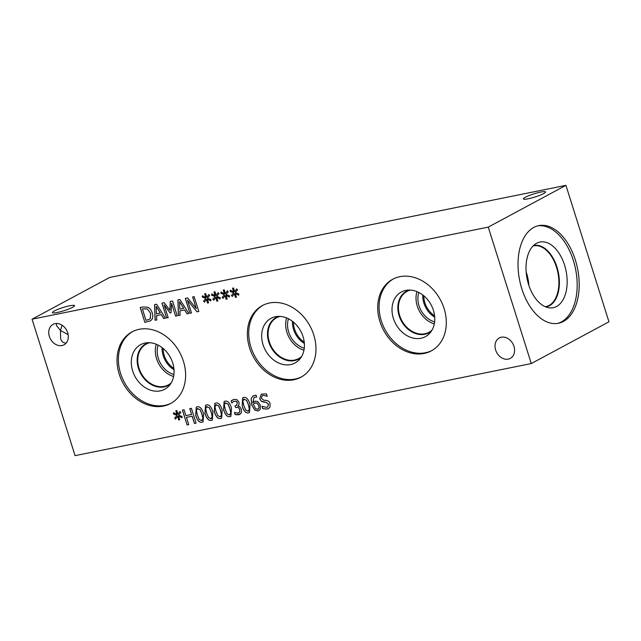<?xml version="1.0" encoding="UTF-8"?>
<svg xmlns="http://www.w3.org/2000/svg" width="641" height="641" viewBox="0 0 641 641"><rect width="100%" height="100%" fill="white"/><g stroke="black" fill="none" stroke-linecap="round" stroke-linejoin="round"><path stroke-width="0.96" d="M236.457 405.408L237.394 402.684L236.233 401.21L233.717 401.378M231.161 400.921L234.101 399.351L236.978 399.663L238.941 402.179C239.365 403.966 238.949 405.224 237.699 405.953L239.718 406.723L241.441 409.287L241.401 412.844L238.781 414.831L235.111 414.599L234.446 412.5L238.14 413.133L239.75 411.923L239.71 409.487L238.292 407.484L235.551 407.476L235.039 405.833L236.425 405.433L237.322 402.724L236.16 401.25L233.677 401.394L231.818 403.021L231.161 400.921L232.571 399.912M235.551 407.476L235.111 405.817M239.75 411.923L239.782 409.447L238.356 407.444L235.624 407.436M238.917 412.844L238.14 413.133M238.212 413.092L239.822 411.891M235.111 414.599L234.526 412.483M239.998 414.398L235.183 414.559M231.818 403.021L231.233 400.881M225.616 402.828L224.262 404.759L225.247 409.367L227.082 413.741L229.438 414.967L230.776 413.036L229.79 408.437L227.916 403.998L225.119 402.997M229.51 414.927L230.848 412.996L229.863 408.397L227.988 403.958L225.151 402.973M229.438 414.967L229.991 414.767M225.095 401.186C227.771 400.633 229.895 402.941 231.481 408.093L230.92 416.273L229.959 416.61C227.283 417.187 225.151 414.879 223.565 409.703L224.118 401.522L225.095 401.186M230.952 416.257L230.031 416.57C227.355 417.147 225.223 414.847 223.637 409.663L224.158 401.506M216.321 404.703L214.967 406.634L215.961 411.242L217.788 415.616L220.151 416.842L221.482 414.911L220.504 410.312L218.621 405.873L215.825 404.872M220.216 416.802L221.554 414.871L220.568 410.272L218.693 405.833L215.865 404.848M220.151 416.842L220.704 416.642M215.801 403.061C218.477 402.508 220.608 404.816 222.187 409.968L221.626 418.148L220.664 418.485C217.988 419.062 215.857 416.754 214.27 411.578L214.831 403.397L215.801 403.061M221.666 418.132L220.736 418.445C218.06 419.022 215.929 416.722 214.342 411.538L214.863 403.381M207.027 406.578L205.673 408.509L206.666 413.116L208.493 417.491L210.857 418.717L212.187 416.786L211.21 412.187L209.327 407.748L206.538 406.747M210.929 418.677L212.259 416.746L211.282 412.147L209.399 407.716L206.57 406.723M210.857 418.717L211.41 418.517M206.514 404.936C209.182 404.391 211.314 406.69 212.892 411.843L212.339 420.023L211.378 420.36C208.702 420.937 206.57 418.637 204.984 413.453L205.537 405.272L206.514 404.936M212.371 420.007L211.442 420.32C208.766 420.897 206.634 418.597 205.048 413.413L205.569 405.256M197.74 408.453L196.386 410.392L197.372 414.991L199.207 419.374L201.562 420.592L202.901 418.661L201.915 414.062L200.04 409.623L197.244 408.621M201.635 420.552L202.965 418.629L201.987 414.022L200.104 409.591L197.276 408.605M201.562 420.592L202.115 420.392M197.22 406.811C199.896 406.266 202.019 408.565 203.606 413.717L203.045 421.898L202.083 422.235C199.407 422.812 197.276 420.512 195.689 415.328L196.242 407.147L197.22 406.811M203.077 421.882L202.155 422.203C199.479 422.772 197.348 420.472 195.761 415.296L196.282 407.131M178.543 415.088L182.132 416.546L181.932 417.748L178.535 416.137L179.736 419.751L178.695 419.959L177.605 416.321L175.586 419.046L174.689 418.06L176.98 415.4L173.391 413.942L173.599 412.74L176.996 414.366L175.794 410.753L176.836 410.544L177.91 414.182L179.953 411.474L180.842 412.451L178.543 415.088M177.91 414.182L179.977 411.498M176.996 414.366L175.866 410.737M173.391 413.942L173.663 412.772M176.98 415.4L173.463 413.91M174.689 418.06L177.052 415.368M175.634 418.982L174.761 418.02M177.605 416.321L178.695 419.959M179.728 419.727L178.767 419.919M178.535 416.137L181.948 417.684M191.403 408.301L196.074 423.116L194.431 423.453L192.14 416.201L186.443 417.347L188.726 424.598L187.084 424.935L182.413 410.12L184.055 409.783L185.89 415.6L191.587 414.447L189.76 408.637L191.403 408.301M191.587 414.447L189.832 408.621M187.084 424.935L182.493 410.104M188.718 424.582L187.156 424.895M186.443 417.347L192.14 416.201M194.431 423.453L192.212 416.161M196.066 423.092L194.495 423.413M244.197 399.079L242.843 401.01L243.836 405.609L245.663 409.992L248.027 411.218L249.357 409.287L248.379 404.679L246.497 400.248L243.708 399.247M248.091 411.177L249.429 409.246L248.444 404.647L246.569 400.208L243.74 399.223M248.027 411.218L248.58 411.017M243.676 397.436C246.352 396.883 248.484 399.191 250.062 404.343L249.501 412.524L248.54 412.86C245.864 413.429 243.732 411.129 242.146 405.953L242.707 397.773L243.676 397.436M249.541 412.508L248.612 412.82C245.936 413.397 243.804 411.089 242.218 405.913L242.739 397.757M257.474 409.335C258.892 409.046 259.276 407.756 258.635 405.473L256.985 403.061L255.23 402.86L253.283 404.126L255.663 408.806L258.051 409.126M256.985 403.061L254.445 403.141M257.546 409.295C258.956 409.006 259.349 407.724 258.708 405.433L257.049 403.021M254.822 410.16L251.729 404.96L251.136 398.494L253.195 395.745L256.047 395.176L256.648 397.091L254.028 397.324L252.834 402.7L255.086 401.146L257.762 401.538L260.294 405.048L260.31 409.006L258.892 410.633L257.978 410.953L254.822 410.16L251.801 404.928L251.2 398.454L253.227 395.721M252.834 402.7L254.181 401.458M256.576 397.1L254.028 397.324M258.932 410.609L258.043 410.921L254.894 410.12M268.563 408.565L267.233 409.014L262.802 408.678L262.033 406.226M263.796 402.155L261.336 401.266L259.685 398.75L261.304 394.095L266.504 393.886L267.241 396.242L263.163 395.353L262.305 395.649L261.336 398.197L263.683 400.176L266.464 400.441C268.339 400.745 269.549 401.819 270.101 403.678L269.973 407.051L268.531 408.589L267.161 409.046L262.738 408.718L261.953 406.242L266.504 407.372L267.553 407.011L268.483 404.343L266.247 402.38L261.408 401.226L259.757 398.71L261.344 394.071M267.121 396.266L263.235 395.313L262.337 395.633M267.593 406.995L268.555 404.303L266.311 402.34L263.868 402.123M75.069 455.647L531.277 363.559L488.258 227.122L32.05 319.202L75.069 455.647M183.414 361.22A40.679 32.226 61.7 0 1 170.586 403.518A40.679 32.226 61.7 0 1 119.218 374.176A40.679 32.226 61.7 0 1 132.054 331.87A40.679 32.226 61.7 0 1 183.414 361.22M313.761 334.906A40.679 32.226 61.7 0 1 300.933 377.212A40.679 32.226 61.7 0 1 249.565 347.863A40.679 32.226 61.7 0 1 262.401 305.557A40.679 32.226 61.7 0 1 313.761 334.906M444.109 308.593A40.679 32.226 61.7 0 1 431.273 350.899A40.679 32.226 61.7 0 1 379.913 321.55A40.679 32.226 61.7 0 1 392.741 279.252A40.679 32.226 61.7 0 1 444.109 308.593M513.954 346.324A11.602 9.19 61.7 0 1 510.292 358.399A11.602 9.19 61.7 0 1 495.645 350.026A11.602 9.19 61.7 0 1 499.307 337.951A11.602 9.19 61.7 0 1 513.954 346.324M67.69 332.743A11.602 9.19 61.7 0 1 64.028 344.81A11.602 9.19 61.7 0 1 49.373 336.445A11.602 9.19 61.7 0 1 53.035 324.37A11.602 9.19 61.7 0 1 67.69 332.743M235.279 292.528L238.869 293.987L238.668 295.189L235.271 293.578L236.473 297.192L235.431 297.4L234.334 293.77L232.322 296.487L231.425 295.501L233.717 292.849L230.127 291.391L230.335 290.181L233.733 291.807L232.523 288.194L233.572 287.985L234.646 291.623L236.689 288.915L237.579 289.892L235.279 292.528M216.698 296.278L220.288 297.745L220.087 298.946L216.682 297.328L217.892 300.941L216.842 301.158L215.753 297.52L213.741 300.236L212.844 299.259L215.128 296.599L211.546 295.14L211.754 293.931L215.144 295.557L213.942 291.943L214.983 291.735L216.057 295.373L218.108 292.665L218.99 293.65L216.698 296.278M194.151 296.647L198.822 311.462L196.979 311.83L187.468 300.164L191.499 312.936L189.96 313.249L185.289 298.434L187.629 297.961L196.314 308.682L192.612 296.951L194.151 296.647M180.081 315.244L178.414 315.58L177.918 299.924L179.945 299.515L188.791 313.481L187.052 313.834L184.624 309.915L179.897 310.877L180.081 315.244M147.815 307.247C149.842 308.193 151.34 310.108 152.286 312.984C153.103 315.813 152.911 318.056 151.717 319.699L150.242 320.965L144.858 322.351L140.187 307.536L143.007 306.967L147.815 307.247M156.741 319.955L155.074 320.292L154.577 304.635L156.604 304.227L165.45 318.192L163.711 318.545L161.284 314.627L156.556 315.588L156.741 319.955L155.138 320.252L154.641 304.619M172.565 300.998L177.237 315.813L175.594 316.149L171.572 303.385L171.075 312.72L170.073 312.92L164.136 304.884L168.158 317.648L166.62 317.96L161.949 303.145L164.2 302.688L169.889 310.316L170.282 301.462L172.565 300.998M207.404 298.161L210.993 299.619L210.793 300.821L207.396 299.203L208.597 302.816L207.556 303.033L206.458 299.395L204.447 302.111L203.55 301.134L205.841 298.474L202.252 297.015L202.46 295.813L205.857 297.432L204.647 293.826L205.697 293.61L206.763 297.248L208.814 294.54L209.703 295.525L207.404 298.161M225.985 294.403L229.574 295.862L229.382 297.063L225.977 295.453L227.178 299.067L226.137 299.283L225.047 295.645L223.028 298.361L222.131 297.384L224.422 294.724L220.833 293.266L221.041 292.056L224.438 293.682L223.236 290.069L224.278 289.86L225.352 293.498L227.403 290.79L228.284 291.775L225.985 294.403M225.352 293.498L227.419 290.814M224.438 293.682L223.308 290.053M220.833 293.266L221.105 292.088M224.422 294.724L220.905 293.225M222.131 297.384L224.494 294.684M223.076 298.297L222.203 297.344M225.047 295.645L226.137 299.283M227.17 299.043L226.209 299.243M225.977 295.453L229.39 296.999M206.763 297.248L208.838 294.564M205.857 297.432L204.727 293.81M202.252 297.015L202.516 295.838M205.841 298.474L202.324 296.975M203.55 301.134L205.905 298.434M204.495 302.047L203.622 301.094M206.458 299.395L207.556 303.033M208.589 302.8L207.62 302.993M207.396 299.203L210.809 300.749M169.889 310.316L170.346 301.446M166.62 317.96L162.029 303.129M168.15 317.624L166.692 317.92M164.136 304.884L170.073 312.92M171.075 312.696L170.137 312.88M171.572 303.385L175.594 316.149M177.228 315.797L175.658 316.109M156.188 306.454L156.476 313.81L160.37 313L156.252 306.414L160.298 313.04M156.556 315.588L161.284 314.627M163.711 318.545L161.348 314.595M165.434 318.176L163.784 318.505M147.174 308.882L142.366 308.914L147.246 308.85L150.635 313.273L147.246 308.85M142.366 308.914L145.964 320.316L149.177 319.41L150.403 318.345L150.635 313.273M149.209 319.394L150.403 318.345M150.331 318.385L150.563 313.305M144.858 322.351L140.259 307.52M150.282 320.949L144.922 322.311M179.528 301.743L179.817 309.098L183.711 308.289L179.592 301.703L183.638 308.329M180.073 315.22L178.478 315.54L177.99 299.908M179.897 310.877L184.624 309.915M187.052 313.834L184.688 309.883M188.774 313.465L187.124 313.794M196.314 308.682L192.693 296.935M189.96 313.249L185.369 298.418M191.491 312.912L190.032 313.209M187.468 300.164L196.979 311.83M198.814 311.438L197.043 311.79M216.057 295.373L218.132 292.689M215.144 295.557L214.022 291.935M211.546 295.14L211.81 293.963M215.128 296.599L211.61 295.1M212.844 299.259L215.2 296.559M213.782 300.172L212.908 299.219M215.753 297.52L216.842 301.158M217.884 300.925L216.914 301.118M216.682 297.328L220.095 298.874M234.646 291.623L236.713 288.939M233.733 291.807L232.603 288.178M230.127 291.391L230.391 290.213M233.717 292.849L230.199 291.351M231.425 295.501L233.789 292.809M232.371 296.422L231.497 295.469M234.334 293.77L235.431 297.4M236.465 297.168L235.503 297.368M235.271 293.578L238.684 295.124M66.207 343.031C63.531 343.191 61.672 341.741 60.631 338.68L60.47 330.476L68.146 334.674M54.325 310.981A11.602 1.651 162.5 0 1 66.504 306.534A11.602 1.651 162.5 0 1 74.548 305.645A11.602 1.651 162.5 0 1 63.98 310.709A11.602 1.651 162.5 0 1 52.41 312.624A11.602 1.651 162.5 0 1 54.325 310.981M62.081 325.211L60.47 330.476L56.488 325.548L56.424 323.489M525.34 197.268A11.602 1.651 162.5 0 1 537.527 192.821A11.602 1.651 162.5 0 1 545.563 191.931A11.602 1.651 162.5 0 1 534.995 196.995A11.602 1.651 162.5 0 1 523.433 198.91A11.602 1.651 162.5 0 1 525.34 197.268M431.954 350.523A40.679 32.226 61.7 0 1 381.291 320.812A40.679 32.226 61.7 0 1 393.438 278.891M433.396 310.292A25.36 20.087 61.7 0 1 429.823 333.16A25.36 20.087 61.7 0 1 393.374 318.369A25.36 20.087 61.7 0 1 406.747 290.237A25.36 20.087 61.7 0 1 433.396 310.292M431.353 331.173A23.621 18.717 61.7 0 1 428.941 332.791A23.621 18.717 61.7 0 1 399.119 315.749A23.621 18.717 61.7 0 1 406.57 291.182A23.621 18.717 61.7 0 1 409.246 290.061M428.957 332.783A23.621 18.717 61.7 0 1 399.143 315.733A23.621 18.717 61.7 0 1 406.578 291.174M410.416 290.093A23.212 18.389 -118.3 0 0 407.011 291.415A23.212 18.389 -118.3 0 0 399.688 315.548A23.212 18.389 -118.3 0 0 428.997 332.294A23.212 18.389 -118.3 0 0 431.97 330.171M304.235 342.126A19.991 15.833 61.7 0 1 294.58 329.145A19.991 15.833 61.7 0 1 293.49 322.143M434.582 315.813A19.991 15.833 61.7 0 1 424.919 302.832A19.991 15.833 61.7 0 1 423.837 295.83M292.44 321.301A20.977 16.618 -118.3 0 0 293.554 329.426A20.977 16.618 -118.3 0 0 304.363 343.472M286.607 317.936A23.212 18.389 -118.3 0 0 286.92 332.407A23.212 18.389 -118.3 0 0 303.954 350.186M288.458 318.785A20.977 16.618 -118.3 0 0 288.674 332.054A20.977 16.618 -118.3 0 0 304.267 348.175M301.623 356.484A23.212 18.389 61.7 0 1 298.65 358.599A23.212 18.389 61.7 0 1 269.34 341.861A23.212 18.389 61.7 0 1 276.664 317.72A23.212 18.389 61.7 0 1 280.069 316.406M422.78 294.988A20.977 16.618 -118.3 0 0 423.901 303.121A20.977 16.618 -118.3 0 0 434.71 317.159M416.954 291.623A23.212 18.389 -118.3 0 0 417.267 306.094A23.212 18.389 -118.3 0 0 434.302 323.881M418.805 292.472A20.977 16.618 -118.3 0 0 419.022 305.741A20.977 16.618 -118.3 0 0 434.614 321.87M301.615 376.828A40.679 32.226 61.7 0 1 250.943 347.126A40.679 32.226 61.7 0 1 263.09 305.196M303.049 336.605A25.36 20.087 61.7 0 1 299.483 359.465A25.36 20.087 61.7 0 1 263.034 344.682A25.36 20.087 61.7 0 1 276.399 316.55A25.36 20.087 61.7 0 1 303.049 336.605M301.014 357.478A23.621 18.717 61.7 0 1 298.602 359.096A23.621 18.717 61.7 0 1 268.771 342.054A23.621 18.717 61.7 0 1 276.223 317.487A23.621 18.717 61.7 0 1 278.907 316.374M298.61 359.088A23.621 18.717 61.7 0 1 268.795 342.046A23.621 18.717 61.7 0 1 276.231 317.487M173.895 368.431A19.991 15.833 61.7 0 1 164.232 355.451A19.991 15.833 61.7 0 1 163.151 348.456M162.101 347.614A20.977 16.618 -118.3 0 0 163.223 355.739A20.977 16.618 -118.3 0 0 174.015 369.769M156.26 344.249A23.212 18.389 -118.3 0 0 156.572 358.72A23.212 18.389 -118.3 0 0 173.607 376.499M158.119 345.098A20.977 16.618 -118.3 0 0 158.335 358.359A20.977 16.618 -118.3 0 0 173.919 374.488M171.283 382.797A23.212 18.389 61.7 0 1 168.303 384.912A23.212 18.389 61.7 0 1 139.001 368.166A23.212 18.389 61.7 0 1 146.316 344.033A23.212 18.389 61.7 0 1 149.73 342.719M171.267 403.141A40.679 32.226 61.7 0 1 120.596 373.431A40.679 32.226 61.7 0 1 132.751 331.509M172.701 362.918A25.36 20.087 61.7 0 1 169.12 385.794A25.36 20.087 61.7 0 1 132.687 370.995A25.36 20.087 61.7 0 1 146.036 342.863A25.36 20.087 61.7 0 1 172.701 362.918M170.658 383.799A23.621 18.717 61.7 0 1 168.271 385.401A23.621 18.717 61.7 0 1 138.44 368.359A23.621 18.717 61.7 0 1 145.892 343.792A23.621 18.717 61.7 0 1 148.552 342.679M168.271 385.401A23.621 18.717 61.7 0 1 138.448 368.351A23.621 18.717 61.7 0 1 145.9 343.792M528.881 285.445A30.976 18.373 78.6 0 0 526.165 271.976M533.016 246.032A30.976 18.373 -101.4 0 1 533.745 245.856A30.976 18.373 -101.4 0 1 557.269 269.901A30.976 18.373 -101.4 0 1 549.089 305.461A30.976 18.373 -101.4 0 1 545.996 306.582A30.976 18.373 -101.4 0 1 545.259 306.702M537.743 225.872A49.806 29.55 -101.4 0 1 573.35 260.47A49.806 29.55 -101.4 0 1 557.446 323.449M521.838 288.851A49.806 29.55 -101.4 0 1 538.752 225.64A49.806 29.55 -101.4 0 1 575.37 260.062A49.806 29.55 -101.4 0 1 558.455 323.272A49.806 29.55 -101.4 0 1 521.838 288.851M564.585 265.19A33.492 19.871 -101.4 0 1 549.217 307.824A33.492 19.871 -101.4 0 1 528.585 284.54A33.492 19.871 -101.4 0 1 536.229 243.468A33.492 19.871 -101.4 0 1 564.585 265.19M533.448 245.591A31.305 18.573 -101.4 0 1 533.969 245.479A31.305 18.573 -101.4 0 1 556.981 267.113A31.305 18.573 -101.4 0 1 546.356 306.847A31.305 18.573 -101.4 0 1 545.828 306.935M533.953 245.479A31.305 18.573 -101.4 0 1 556.957 267.121A31.305 18.573 -101.4 0 1 546.34 306.847M531.277 363.559L608.95 321.798L565.931 185.353L109.723 277.441L32.05 319.202M565.931 185.353L488.258 227.122"/></g></svg>
